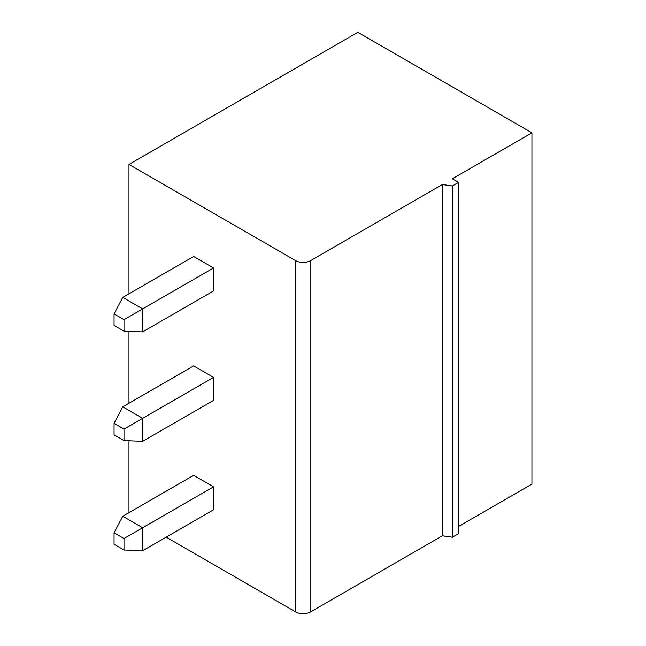 <?xml version="1.0" encoding="UTF-8"?>
<svg xmlns="http://www.w3.org/2000/svg" width="646" height="646" viewBox="0 0 646 646"><rect width="100%" height="100%" fill="white"/><g stroke="black" fill="none" stroke-linecap="round" stroke-linejoin="round"><path stroke-width="0.97" d="M128.982 164.423L295.642 260.637A10.554 6.097 0 0 0 310.565 260.637L442.397 184.53L452.345 185.959L458.563 182.374L452.345 178.781L531.941 132.826L357.827 32.3L128.982 164.423L128.982 293.817M128.982 331.35L128.982 403.249M128.982 440.782L128.982 512.682M213.551 377.401L193.655 365.911L122.748 406.843L142.653 418.333L213.551 377.401L213.551 400.375L142.653 441.315L124.008 440.588L124.008 429.097L142.653 418.333L142.653 441.315M166.167 537.165L295.642 611.915A10.554 6.097 0 0 0 310.565 611.915L442.397 535.8L452.345 537.238L458.563 533.644L458.563 182.374M213.551 267.969L193.655 256.478L122.748 297.41L142.653 308.901L213.551 267.969L213.551 290.942L142.653 331.882L142.653 308.901L124.008 319.665L114.059 313.924L114.059 325.406L124.008 331.156L124.008 319.665M213.551 486.834L193.655 475.343L122.748 516.275L142.653 527.766L213.551 486.834L213.551 509.807L142.653 550.747L142.653 527.766L124.008 538.53L124.008 550.021L114.059 544.271L114.059 532.788L124.008 538.53M531.941 132.826L531.941 484.104L458.563 526.466M122.748 406.843L114.059 423.356L124.008 429.097M114.059 423.356L114.059 434.839L124.008 440.588M442.397 184.53L442.397 535.8M122.748 297.41L114.059 313.924M142.653 331.882L124.008 331.156M452.345 185.959L452.345 537.238M122.748 516.275L114.059 532.788M142.653 550.747L124.008 550.021M295.642 260.637L295.642 611.915M310.565 260.637L310.565 611.915"/></g></svg>
